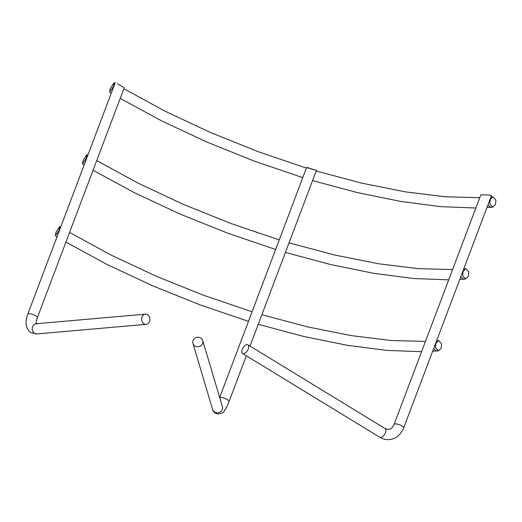 <?xml version="1.0" encoding="UTF-8"?>
<svg xmlns="http://www.w3.org/2000/svg" width="522" height="522" viewBox="0 0 522 522"><rect width="100%" height="100%" fill="white"/><g stroke="black" fill="none" stroke-linecap="round" stroke-linejoin="round"><path stroke-width="0.78" d="M435.903 343.319L438.682 340.579L441.599 343.744L441.234 348.096L438.454 350.843L435.537 347.672L435.903 343.319M403.663 427.955C400.713 434.95 395.957 438.832 389.405 439.602C386.006 439.87 382.802 439.093 379.807 437.279A5.103 2.584 121.4 0 0 380.74 437.475A5.103 2.584 121.4 0 0 385.458 432.66A5.103 2.584 121.4 0 0 385.119 428.569L388.512 429.436C391.559 428.418 391.585 429.025 394.117 424.347A5.103 1.54 20.7 0 1 395.134 423.857A5.103 1.54 20.7 0 1 401.888 425.887A5.103 1.54 20.7 0 1 403.663 427.955L461.892 273.867M463.053 271.466L465.833 268.719L468.749 271.89L468.384 276.242L465.604 278.983L462.694 275.818L463.053 271.466M461.885 273.867L491.45 195.633L489.14 194.974L480.84 194.837L394.117 424.347M242.26 349.433A5.103 2.584 121.4 0 1 247.911 344.814A5.103 2.584 121.4 0 1 248.25 348.905A5.103 2.584 121.4 0 1 242.6 353.524A5.103 2.584 121.4 0 1 242.26 349.433M193.055 340.579A5.103 4.744 163.4 0 1 198.021 337.238A5.103 4.744 163.4 0 1 202.725 340.553A5.103 4.744 163.4 0 1 202.608 343.45A5.103 4.744 163.4 0 1 197.642 346.784A5.103 4.744 163.4 0 1 192.944 343.469A5.103 4.744 163.4 0 1 193.055 340.579M490.204 199.606L492.983 196.866L495.9 200.03L495.541 204.389L492.761 207.13L489.845 203.965L490.204 199.606M147.478 314.701A5.103 4.124 -95 0 1 149.84 320.254A5.103 4.124 -95 0 1 146.206 324.338A5.103 4.124 -95 0 1 144.039 323.803A5.103 4.124 -95 0 1 141.684 318.25A5.103 4.124 -95 0 1 145.312 314.172A5.103 4.124 -95 0 1 147.478 314.701M314.081 169.787L307.327 167.758L316.443 170.316L250.018 346.099M117.424 83.683L124.236 87.761L37.31 317.8C35.339 324.567 36.586 322.687 36.494 324.175M59.201 230.052L59.756 226.502L55.945 232.251L55.391 235.8L59.201 230.052M86.352 158.199L86.906 154.649L83.096 160.391L82.548 163.941L86.352 158.199M113.502 86.339L114.057 82.789L110.253 88.538L109.698 92.087L113.502 86.339M308.978 167.973L306.616 167.451L219.684 397.503M436.829 340.742A5.103 4.124 85 0 0 436.607 340.768L438.682 340.579M463.98 268.882A5.103 4.124 85 0 0 463.764 268.908L465.833 268.719M202.725 340.553L222.392 406.573A5.103 4.744 163.4 0 1 222.274 409.463A5.103 4.744 163.4 0 1 215.782 412.582A5.103 4.744 163.4 0 1 212.611 409.483L192.944 343.469M219.749 397.712A5.103 1.54 20.7 0 1 223.736 397.992A5.103 1.54 20.7 0 1 227.266 399.532A5.103 1.54 20.7 0 1 229.047 401.601L246.345 355.815M491.13 197.029A5.103 4.124 85 0 0 490.915 197.055L492.983 196.866M36.207 323.921L35.92 323.777A5.103 4.124 -95 0 0 32.286 327.855A5.103 4.124 -95 0 0 34.648 333.408A5.103 4.124 -95 0 0 36.814 333.943L30.889 332.625C25.761 328.684 24.717 322.537 27.764 314.192A5.103 1.54 20.7 0 1 30.707 313.859A5.103 1.54 20.7 0 1 35.535 315.732A5.103 1.54 20.7 0 1 37.31 317.8M111.362 92.968A5.103 2.584 121.4 0 1 110.84 92.785L109.698 92.087M84.205 164.828A5.103 2.584 121.4 0 1 83.69 164.639L82.548 163.941M57.055 236.681A5.103 2.584 121.4 0 1 56.539 236.499L55.391 235.8M488.057 204.611A5.103 4.124 85 0 0 492.024 207.195L486.935 207.58M460.906 276.471A5.103 4.124 85 0 0 464.874 279.048L459.784 279.433M433.756 348.324A5.103 4.124 85 0 0 437.717 350.908L432.634 351.286M425.456 341.421L391.037 340.501L351.417 335.633L307.895 326.955L261.868 314.733M252.08 311.771L203.684 295.322L156.091 276.177L110.892 254.977L69.576 232.42M452.607 269.561L418.187 268.641L378.567 263.773L335.052 255.095L289.025 242.88M279.231 239.918L230.835 223.462L183.248 204.317L138.043 183.118L96.727 160.567M229.047 401.601C226.209 408.622 225.347 409.32 224.506 410.579C223.821 412.739 221.243 413.855 216.78 413.92C213.896 412.256 212.506 410.775 212.611 409.483M479.757 197.707L445.344 196.787L405.724 191.92L362.203 183.242L316.175 171.02M306.381 168.058L257.985 151.608L210.399 132.464L165.2 111.264L123.877 88.707M385.119 428.569L247.911 344.814M36.814 333.943L146.206 324.338M59.756 226.502L60.689 227.07M86.906 154.649L87.84 155.217M114.057 82.789L114.99 83.363M27.764 314.192L115.355 82.398M35.92 323.777L145.312 314.172M475.862 208.017L440.796 206.653L401.137 201.505L357.981 192.735L312.554 180.592M302.773 177.624L254.442 161.181L206.921 142.082L161.709 120.934L120.217 98.397M111.316 93.073L110.84 92.785M492.761 207.13L492.024 207.195M379.807 437.279L242.6 353.524M448.711 279.87L413.646 278.507L373.987 273.358L330.824 264.589L285.403 252.452M275.616 249.483L227.292 233.034L179.77 213.935L134.552 192.788L93.066 170.25M84.166 164.932L83.69 164.639M421.561 351.724L386.495 350.366L346.83 345.218L303.673 336.442L258.253 324.306M248.465 321.337L200.141 304.894L152.62 285.795L107.401 264.647L65.916 242.11M57.015 236.786L56.539 236.499M465.604 278.983L464.874 279.048M438.454 350.843L437.717 350.908"/></g></svg>
